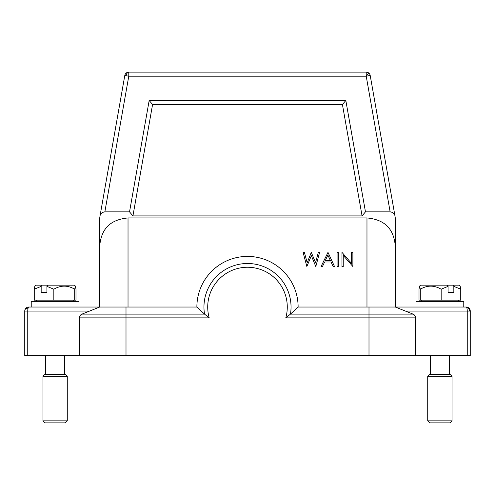 <?xml version="1.0" encoding="UTF-8"?>
<svg xmlns="http://www.w3.org/2000/svg" width="495" height="495" viewBox="0 0 495 495"><rect width="100%" height="100%" fill="white"/><g stroke="black" fill="none" stroke-linecap="round" stroke-linejoin="round"><path stroke-width="0.74" d="M470.25 311.083L470.25 355.633L24.75 355.633L24.75 311.083L89.552 311.083L99.674 307.036L196.874 307.036A50.626 50.626 0 0 1 247.5 256.41A50.626 50.626 0 0 1 298.126 307.036L395.326 307.036L395.326 246.287L395.326 307.036L466.197 307.036A4.053 1.046 90 0 1 467.249 311.083L470.25 311.083A4.053 4.053 0 0 0 466.197 307.036A4.053 3.211 90 0 1 469.415 311.083M414.822 315.519A4.053 4.053 90 0 0 413.059 314.127A4.053 4.053 90 0 1 414.822 315.519L413.028 314.115L395.326 307.036L405.448 311.083L467.249 311.083L467.249 355.633M414.872 315.6A4.053 4.053 90 0 1 415.577 317.877L414.872 315.593A4.053 4.053 90 0 1 415.577 317.877A4.053 4.053 89.9 0 0 413.028 314.115L395.326 307.036L368.998 307.036L368.998 317.877L415.577 317.877A4.053 4.053 89.9 0 0 413.028 314.115L290.466 314.115L298.126 307.036M368.998 355.633L368.998 317.877L285.776 317.877L290.466 314.115A43.541 43.541 0 0 0 247.457 263.495A43.541 43.541 0 0 0 204.534 314.115L209.224 317.877L126.002 317.877L126.002 314.115L81.972 314.115A4.053 4.053 -90 0 0 79.423 317.877L79.423 355.633M415.577 355.633L415.577 317.877M27.751 355.633L27.751 311.083A4.053 1.046 -90 0 1 28.06 308.224A4.053 1.046 -90 0 1 28.803 307.036A4.053 4.053 0 0 0 24.75 311.083A4.053 4.053 0 0 1 28.803 307.036L99.674 307.036L81.972 314.115A4.053 4.053 -90 0 0 79.423 317.877L126.002 317.877L126.002 355.633M394.967 215.913L395.326 218.289L395.326 246.287C393.958 231.115 387.084 219.848 366.974 217.936L128.026 217.936C107.916 219.848 101.042 231.115 99.674 246.287L99.674 307.036L99.674 218.289L100.033 215.913C100.448 213.605 102.057 212.256 104.86 211.86L129.535 211.86L132.932 215.913L362.068 215.913L365.465 211.86L390.14 211.86C392.943 212.256 394.552 213.605 394.967 215.913L370.204 75.481A4.053 4.053 0 0 0 368.825 73.081A4.053 4.053 130.2 0 0 366.22 72.134A4.053 4.053 0 0 1 368.825 73.081A4.053 4.053 130.2 0 0 366.22 72.134L128.78 72.134A4.053 4.053 0 0 0 124.796 75.481L100.033 215.913L124.796 75.481L128.78 76.187L128.78 72.196A4.053 2.865 100 0 0 125.959 75.686M196.874 307.036L204.534 314.115L126.002 314.115L126.002 307.036L128.026 307.036L128.026 217.936M341.977 266.533L343.245 266.533L343.245 255.401L352.879 266.533L352.879 252.357L351.605 252.357L351.605 263.519L341.977 252.357L341.977 266.533M337.07 252.357L337.07 266.533L338.339 266.533L338.339 252.357L337.07 252.357M327.981 252.357L321.076 266.533L322.462 266.533L324.621 261.991L331.044 261.991L333.141 266.533L334.521 266.533L327.981 252.357M325.308 260.537L327.876 255.123L330.375 260.537L325.308 260.537M303.082 252.357L306.857 266.533L311.355 255.692L315.798 266.533L319.621 252.357L318.322 252.357L315.532 262.684L311.299 252.357L307.172 262.758L304.4 252.357L303.082 252.357M128.78 72.134A4.053 4.053 -130.2 0 0 126.175 73.081A4.053 4.053 -130.2 0 1 128.78 72.134L128.78 72.196M366.22 72.134L366.22 76.187L370.204 75.481M365.465 211.86L345.826 100.485L149.174 100.485L129.535 211.86M132.932 215.913L152.571 104.538L342.429 104.538L362.068 215.913M342.429 104.538L345.826 100.485M152.571 104.538L149.174 100.485M99.674 307.036L99.674 246.287M79.021 307.036L31.228 307.036L31.228 301.362L79.021 301.362L79.021 307.036M46.932 286.364L53.837 289.21C60.811 285.126 67.766 285.126 74.702 289.21L75.407 286.11L75.989 289.21L75.989 300.149L34.26 300.149L34.26 289.21L41.165 286.364L41.834 285.163L47.6 285.163L46.932 286.364L46.932 292.452L41.165 292.452L41.165 286.364M53.837 289.21L53.837 300.149M41.165 292.452L46.932 292.452M41.834 285.163L35.789 285.163L34.842 286.11L34.26 289.21M74.702 289.21L74.702 300.149M47.6 285.163L74.467 285.163L75.407 286.11M415.979 307.036L415.979 301.362L463.772 301.362L463.772 307.036M453.835 286.364L453.835 292.452L448.068 292.452L448.068 286.364L447.4 285.163L453.166 285.163L453.835 286.364L460.74 289.21L460.74 300.149L419.011 300.149L419.011 289.21L419.593 286.11L420.298 289.21C427.278 285.126 434.233 285.126 441.163 289.21L441.163 300.149M448.068 286.364L441.163 289.21M453.835 292.452L448.068 292.452M419.593 286.11L420.533 285.163L447.4 285.163M420.298 289.21L420.298 300.149M460.74 289.21L460.158 286.11L459.212 285.163L453.166 285.163M427.723 376.293L429.753 374.263L449.998 374.263L452.028 376.293L452.028 420.843L427.723 420.843L427.723 376.293L452.028 376.293M452.028 420.843L449.998 422.866L429.753 422.866L427.723 420.843M42.972 376.293L45.002 374.263L65.247 374.263L67.277 376.293L67.277 420.843L42.972 420.843L42.972 376.293L67.277 376.293M67.277 420.843L65.247 422.866L45.002 422.866L42.972 420.843M285.776 317.877A39.786 39.786 0 0 0 247.5 267.251A39.786 39.786 0 0 0 209.224 317.877M24.88 310.068A4.053 2.766 14.5 0 1 28.06 308.224M81.972 314.115L111.827 314.115M366.974 217.936L366.974 307.036M390.14 211.86L366.22 76.187L368.825 73.081M366.22 76.187L128.78 76.187L104.86 211.86M73.353 301.362L73.959 300.149M36.902 301.362L36.29 300.149M458.098 301.362L458.71 300.149M421.647 301.362L421.041 300.149M430.359 355.633L430.359 374.263M449.392 355.633L449.392 374.263M45.608 355.633L45.608 374.263M64.641 355.633L64.641 374.263"/></g></svg>
